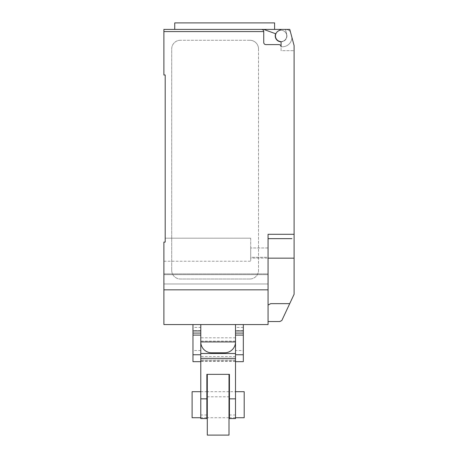 <?xml version="1.0" encoding="UTF-8"?>
<svg xmlns="http://www.w3.org/2000/svg" width="458" height="458" viewBox="0 0 458 458"><rect width="100%" height="100%" fill="white"/><g stroke="black" fill="none" stroke-linecap="round" stroke-linejoin="round"><path stroke-width="0.34" stroke-dasharray="2.29 1.72" d="M192.102 391.693L192.102 417.736M244.194 417.736L244.194 391.693M235.509 353.507L235.509 324.573L243.324 324.573L235.509 324.573L235.509 418.572M243.324 333.08L235.509 333.08M243.324 324.573L243.324 350.519L235.509 350.519M243.324 350.519L243.324 361.677M243.324 330.653L235.509 330.653M243.324 327.413L235.509 327.413M200.787 418.572L200.787 324.573L192.973 324.573L200.787 324.573L200.787 327.413L192.973 327.413L192.973 324.573M200.787 333.08L192.973 333.08M200.787 327.413L200.787 353.507M192.973 361.677L192.973 327.413M200.787 350.519L192.973 350.519M200.787 330.653L192.973 330.653M207.297 374.352L207.297 435.1M229 435.1L229 374.352M229.435 418.572L229.435 391.693L235.509 391.693M229.435 396.817L206.861 396.817L206.861 418.572M200.787 391.693L206.861 391.693L206.861 396.817M235.509 359.965L200.787 359.965L235.509 359.965M235.509 356.547L200.787 356.547M218.151 324.573L200.787 324.573L218.151 324.573M211.636 352.792L224.66 352.792M274.582 22.9L174.733 22.9M224.66 29.409L174.733 29.409L274.582 29.409L263.728 29.409L275.647 33.749A5.862 5.862 0 0 0 280.743 41.77A5.862 5.862 0 0 0 286.748 34.407A5.862 5.862 0 0 1 280.851 41.775M286.731 35.924A5.645 5.645 0 0 0 281.086 30.28A5.645 5.645 0 0 0 275.447 35.924A5.645 5.645 0 0 0 281.086 41.563A5.645 5.645 0 0 0 286.731 35.924A5.645 5.645 0 0 1 280.336 41.512A0.87 0.87 0 0 1 281.086 42.376L281.086 50.678L294.11 50.678L294.11 45.611L294.11 50.678L294.11 45.611L289.771 29.409L281.086 29.409L278.275 31.03A5.645 5.645 0 0 1 286.731 35.924A5.645 5.645 0 0 0 281.086 30.28A5.645 5.645 0 0 0 275.447 35.924A5.645 5.645 0 0 0 280.336 41.512A0.87 0.87 0 0 1 281.086 42.376A0.87 0.87 0 0 0 280.336 41.512A5.645 5.645 0 0 0 286.731 35.924A5.645 5.645 0 0 0 278.275 31.03A5.645 5.645 0 0 0 281.086 41.563A5.645 5.645 0 0 0 286.731 35.924M268.067 289.851L163.89 289.851L163.89 324.573L268.067 324.573L268.067 234.29L268.067 306.047L268.067 234.29L294.11 234.29L294.11 294.248L281.825 320.508L279.786 321.539L268.067 321.539L268.067 320.108L268.067 321.539M294.11 234.29L294.11 50.678L281.086 50.678L281.086 46.773L282.391 46.773L281.086 46.773A2.17 2.17 0 0 0 278.916 44.603A2.17 2.17 0 0 1 281.086 46.773A2.17 2.17 0 0 0 278.916 44.603L265.898 44.603A2.17 2.17 0 0 1 263.728 42.434A2.17 2.17 0 0 0 265.898 44.603A2.17 2.17 0 0 1 263.728 42.434L263.728 31.579A2.17 2.17 0 0 0 261.552 29.409L263.716 29.409L261.552 29.409C262.869 29.541 263.596 30.268 263.728 31.579L163.89 31.579L163.89 29.409M281.086 29.409L289.771 29.409L294.11 45.611L289.771 29.409L281.086 29.409L278.275 31.03L281.086 29.409L285.426 29.409L286.748 34.407A5.862 5.862 0 0 1 280.743 41.77A5.862 5.862 0 0 1 275.647 33.749L263.716 29.409L285.408 29.409L286.748 34.407L285.408 29.409A6.509 6.509 0 0 1 290.383 31.694L291.935 37.499A9.549 9.549 0 0 1 282.391 46.773A9.549 9.549 0 0 0 291.935 37.499L290.383 31.694A6.509 6.509 0 0 0 285.426 29.409L286.748 34.407A5.862 5.862 0 0 1 280.743 41.77A5.862 5.862 0 0 1 275.647 33.749L263.716 29.409M281.086 46.773L281.086 42.376L281.086 46.773M174.733 29.409L261.552 29.409M249.833 40.264L180.383 40.264L249.833 40.264A8.679 8.679 0 0 1 258.518 48.943A8.679 8.679 0 0 0 249.833 40.264M180.383 40.264A8.679 8.679 0 0 0 171.704 48.943L171.704 270.317L171.704 48.943A8.679 8.679 0 0 1 180.383 40.264M258.518 48.943L258.518 270.317L258.518 48.943M249.833 278.996A8.679 8.679 0 0 0 258.518 270.317A8.679 8.679 0 0 1 249.833 278.996L180.383 278.996L249.833 278.996M171.704 270.317A8.679 8.679 0 0 0 180.383 278.996A8.679 8.679 0 0 1 171.704 270.317M291.941 238.629L268.067 238.629M268.067 305.039L270.724 303.648L268.308 305.039L270.724 303.648L289.725 303.648M268.067 306.047L268.067 320.108L268.067 306.047M165.195 238.194L250.703 238.194L165.195 238.194L165.195 242.105L165.195 238.194L250.703 238.194L250.703 261.22L250.703 258.089L268.067 258.089L250.703 258.089L250.703 261.22L163.89 261.22L163.89 242.105L163.89 274.657L163.89 261.22L163.89 273.861L268.067 273.861L268.067 257.293L268.067 283.989L268.067 247.961L268.067 273.861L163.89 273.861L163.89 283.989L163.89 242.105L163.89 261.22L250.703 261.22L250.703 238.194L165.195 238.194L165.195 242.105L163.89 242.105L165.195 242.105L165.195 74.986L163.89 74.986L163.89 31.579M268.067 257.293L268.067 247.961L268.067 257.293L250.703 257.293L250.703 247.961L250.703 258.089L250.703 247.961L250.703 257.293L268.067 257.293M268.067 274.657L268.067 283.989L268.067 274.657L163.89 274.657L163.89 283.989L163.89 274.657L268.067 274.657M163.89 289.851L163.89 242.105L165.195 242.105M294.11 265.113L294.11 269.836L294.11 265.113M294.11 274.56L294.11 269.836L294.11 274.56M294.11 267.541L294.11 262.818L294.11 267.541M294.11 272.126L294.11 276.844L294.11 272.126M294.11 269.705L294.11 258.163L268.067 258.163M235.509 414.982L229.435 414.982M206.861 414.982L200.787 414.982M235.509 360.79L200.787 360.79M235.509 341.13L200.787 341.13M200.787 341.943L235.509 341.943M229 391.693L207.297 391.693M235.509 417.736L229.435 417.736M229 417.736L207.297 417.736M206.861 417.736L200.787 417.736M229 374.329L207.297 374.329M229.435 374.329L206.861 374.329M235.509 361.448L200.787 361.448M235.509 337.798L200.787 337.798M268.067 283.989L163.89 283.989L268.067 283.989M268.067 247.961L250.703 247.961L268.067 247.961"/><path stroke-width="0.69" d="M200.787 417.736L192.102 417.736L192.102 391.693L200.787 391.693M235.509 391.693L244.194 391.693L244.194 417.736L235.509 417.736M235.509 361.677L243.324 361.677L243.324 330.928L235.509 330.928M243.324 330.928L243.324 324.573M243.324 333.08L235.509 333.08M243.324 335.113L235.509 335.113M235.509 341.943L235.509 353.507L235.509 341.943L200.787 341.943L200.787 353.507L200.787 341.943A10.849 10.849 0 0 0 211.636 352.792L224.66 352.792A10.849 10.849 0 0 0 235.509 341.943L235.509 324.573M192.973 324.573L192.973 361.677L200.787 361.677M200.787 330.928L192.973 330.928M200.787 333.08L192.973 333.08M200.787 335.113L192.973 335.113M229 374.352L229 435.1L207.297 435.1L207.297 374.352M229 391.693L229.435 391.693L229.435 374.352L229.435 418.572L235.509 418.572L235.509 358.339L200.787 358.339L200.787 418.572L206.861 418.572L206.861 374.352L206.861 391.693L207.297 391.693M206.861 374.352L229.435 374.352M235.509 358.339L235.509 353.507L200.787 353.507L200.787 358.339M280.851 41.775A5.862 5.862 0 0 1 275.647 33.749L263.716 29.409L163.89 29.409L174.733 29.409L174.733 22.9L274.582 22.9L274.582 29.409M163.89 29.409L163.89 31.579L263.728 31.579C263.596 30.268 262.869 29.541 261.552 29.409A2.17 2.17 0 0 1 263.728 31.579L263.728 42.434A2.17 2.17 0 0 0 265.898 44.603L278.916 44.603A2.17 2.17 0 0 1 281.086 46.773L281.086 42.376A0.87 0.87 0 0 0 280.336 41.512A5.645 5.645 0 0 1 278.275 31.03L281.086 29.409L289.771 29.409L294.11 45.611L294.11 269.705M268.067 321.539L279.786 321.539L281.825 320.508L294.11 294.248L294.11 258.163L268.067 258.163M268.067 305.039L270.724 303.648L289.725 303.648M263.716 29.409L281.086 29.409M261.552 29.409L224.66 29.409M291.941 238.629L268.067 238.629M163.89 31.579L163.89 74.986L165.195 74.986L165.195 242.105L163.89 242.105L163.89 324.573L268.067 324.573L268.067 234.29L294.11 234.29M165.195 242.105L165.195 238.194M268.067 289.851L163.89 289.851M243.324 354.755L235.509 354.755M200.787 354.755L192.973 354.755M235.509 398.849L229.435 398.849M206.861 398.849L200.787 398.849M229.435 417.736L229 417.736M207.297 417.736L206.861 417.736M200.787 324.573L200.787 341.943"/></g></svg>
